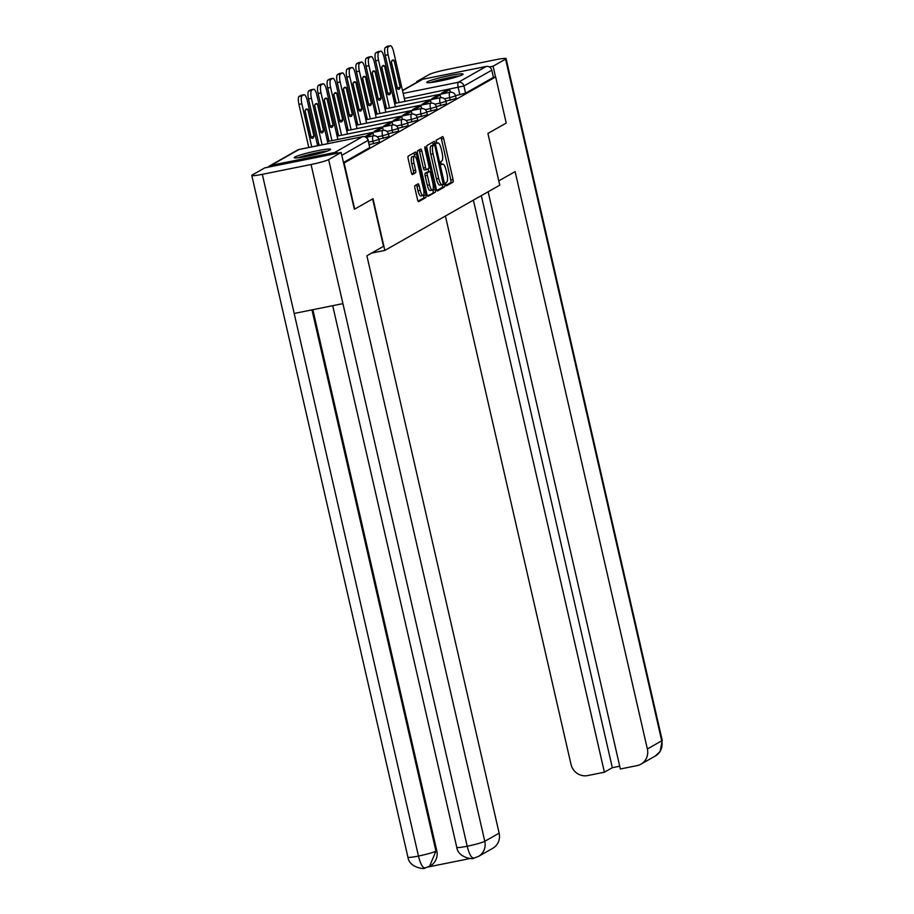 <?xml version="1.0" encoding="UTF-8"?>
<svg xmlns="http://www.w3.org/2000/svg" width="914" height="914" viewBox="0 0 914 914"><rect width="100%" height="100%" fill="white"/><g stroke="black" fill="none" stroke-linecap="round" stroke-linejoin="round"><path stroke-width="1.37" d="M445.781 184.457L446.569 185.805L452.978 182.16A2.342 0.663 78.6 0 0 453.058 179.544L443.678 138.574A2.342 0.663 78.6 0 0 442.604 136.62A2.342 0.663 78.6 0 0 442.547 136.643L436.138 140.288L436.823 143.487L437.703 142.995A7.506 2.114 78.6 0 1 437.886 142.927A7.506 2.114 78.6 0 1 441.302 149.188L442.079 152.604A7.506 2.114 78.6 0 1 441.816 160.978L440.982 161.447L440.925 163.286L441.679 164.657L442.547 164.166A7.506 2.114 78.6 0 1 442.73 164.097A7.506 2.114 78.6 0 1 446.146 170.358L446.923 173.763A7.506 2.114 78.6 0 1 446.66 182.149L445.838 182.617L445.781 184.457M462.438 74.731A18.623 1.645 -12.9 0 0 463.078 74.103A18.623 1.645 -12.9 0 0 447.152 76.079A18.623 1.645 -12.9 0 0 427.398 81.792A18.623 1.645 -12.9 0 0 426.758 82.42A18.623 1.645 -12.9 0 0 442.684 80.455A18.623 1.645 -12.9 0 0 462.438 74.731M329.931 149.965A18.623 1.645 -12.9 0 0 330.571 149.336A18.623 1.645 -12.9 0 0 314.656 151.313A18.623 1.645 -12.9 0 0 294.902 157.025A18.623 1.645 -12.9 0 0 294.262 157.654A18.623 1.645 -12.9 0 0 310.177 155.688A18.623 1.645 -12.9 0 0 329.931 149.965M415.002 185.588A2.342 0.663 78.6 0 0 414.922 188.215L417.561 199.709A2.342 0.663 78.6 0 0 418.623 201.663A2.342 0.663 78.6 0 0 418.681 201.64L425.798 197.595A2.342 0.663 78.6 0 0 425.878 194.979L416.498 154.009A2.342 0.663 78.6 0 0 415.436 152.055A2.342 0.663 78.6 0 0 415.367 152.078L408.25 156.111A2.342 0.663 78.6 0 0 408.17 158.739L411.357 172.62A2.342 0.663 78.6 0 0 412.42 174.574A2.342 0.663 78.6 0 0 412.477 174.551L415.527 172.826A2.342 0.663 78.6 0 0 415.607 170.21L414.031 163.32A6.272 1.771 78.6 0 1 414.408 156.26A6.272 1.771 78.6 0 1 417.252 161.492L423.433 188.455A6.272 1.771 78.6 0 1 423.056 195.516A6.272 1.771 78.6 0 1 420.2 190.295L419.172 185.793A2.342 0.663 78.6 0 0 418.109 183.84A2.342 0.663 78.6 0 0 418.052 183.863L415.002 185.588M495.662 76.913L506.23 123.059L487.916 133.455L499.764 185.165L384.84 250.425L373.003 198.715L354.689 209.112L344.121 162.966L495.662 76.913L493.423 77.37L491.778 70.184L463.935 85.985L404.319 98.461M436.321 189.049A2.342 0.663 78.6 0 0 437.383 191.003A2.342 0.663 78.6 0 0 437.44 190.98L444.558 186.947A2.342 0.663 78.6 0 0 444.638 184.32L435.258 143.361A2.342 0.663 78.6 0 0 434.196 141.396A2.342 0.663 78.6 0 0 434.139 141.419L427.021 145.463A2.342 0.663 78.6 0 0 426.929 148.079L436.321 189.049M435.178 192.271L428.06 196.316A2.342 0.663 78.6 0 1 428.003 196.339A2.342 0.663 78.6 0 1 426.941 194.374L417.549 153.403A2.342 0.663 78.6 0 1 417.629 150.787L420.68 149.062A2.342 0.663 78.6 0 1 420.737 149.039A2.342 0.663 78.6 0 1 421.811 150.993L425.616 167.605A2.342 0.663 78.6 0 0 426.678 169.57A2.342 0.663 78.6 0 0 426.735 169.547L428.757 168.393A2.342 0.663 78.6 0 0 428.837 165.777L424.873 148.479L424.976 146.628L425.718 147.999L435.258 189.655A2.342 0.663 78.6 0 1 435.178 192.271L427.455 195.836M337.986 153.106A4.776 4.559 -119.6 0 0 334.673 152.501L271.115 165.32A4.776 4.559 -119.6 0 0 268.35 167.148M493.423 77.37L465.58 93.171L455.515 95.65M402.491 90.463L421.365 79.746A4.776 4.559 60.4 0 1 422.668 79.267L486.225 66.448A4.776 4.559 60.4 0 1 491.778 70.184M373.575 143.772L372.992 141.224L378.876 139.454L379.459 142.013L369.233 144.652M383.16 138.322L382.578 135.775L388.461 134.015L389.044 136.563L378.807 139.202M392.746 132.884L392.163 130.336L398.047 128.566L398.641 131.125L388.404 133.764M402.343 127.446L401.749 124.887L407.644 123.127L408.227 125.675L397.99 128.314M411.928 121.996L411.346 119.448L417.23 117.678L417.812 120.237L407.575 122.876M421.514 116.558L420.931 113.999L426.815 112.239L427.398 114.787L417.161 117.426M431.1 111.108L430.517 108.56L436.401 106.789L436.983 109.349L426.747 111.988M440.685 105.67L440.102 103.111L445.986 101.351L446.569 103.899L436.332 106.538M450.271 100.22L449.688 97.672L455.572 95.901L456.155 98.461L445.918 101.1M384.84 250.425L371.621 253.087M343.458 162.521L369.713 147.611L368.228 140.265L341.802 155.334M446.043 185.279L450.728 182.617A2.342 0.663 78.6 0 0 450.808 180.001L441.428 139.031A2.342 0.663 78.6 0 0 440.914 137.568M433.316 145.155L433.008 143.806A2.342 0.663 78.6 0 0 432.493 142.356M436.835 190.512L442.319 187.393A2.342 0.663 78.6 0 0 442.399 184.777L442.353 184.594M443.164 184.137L434.984 146.343L434.241 144.972L433.327 145.486A7.506 2.114 78.6 0 0 433.065 153.86L438.697 178.447A7.506 2.114 78.6 0 0 442.102 184.697A7.506 2.114 78.6 0 0 442.296 184.628L443.164 184.137M432.036 145.417L434.196 144.983M442.102 184.697L439.863 185.154A7.506 2.114 78.6 0 1 436.446 178.893L430.814 154.317A7.506 2.114 78.6 0 1 431.077 145.932L434.241 144.972M426.621 169.57L424.484 169.993A2.342 0.663 78.6 0 1 424.427 170.015A2.342 0.663 78.6 0 1 423.365 168.062L419.56 151.45A2.342 0.663 78.6 0 0 419.046 149.987M428.129 168.759L428.803 171.706M432.905 189.632L435.258 189.655M429.557 184.845A6.272 1.771 78.6 0 0 432.413 190.078A6.272 1.771 78.6 0 0 432.79 183.017L430.608 173.511A2.342 0.663 78.6 0 0 429.546 171.558A2.342 0.663 78.6 0 0 429.489 171.581L427.466 172.735A2.342 0.663 78.6 0 0 427.386 175.351L429.557 184.845L427.318 185.302A6.272 1.771 78.6 0 0 430.163 190.535L432.413 190.078M427.364 172.015A2.342 0.663 78.6 0 0 427.295 172.015A2.342 0.663 78.6 0 0 427.238 172.038L429.489 171.581M427.318 185.302L425.136 175.796A2.342 0.663 78.6 0 1 425.216 173.18L427.238 172.038M432.928 192.728A2.342 0.663 78.6 0 0 433.019 190.101M423.056 195.516L420.817 195.973A6.272 1.771 78.6 0 1 417.961 190.74L416.933 186.25A2.342 0.663 78.6 0 0 416.418 184.788M414.408 156.26L412.157 156.705A6.272 1.771 78.6 0 0 411.78 163.777L414.031 163.32M411.871 174.071L413.277 173.272A2.342 0.663 78.6 0 0 413.357 170.655L411.78 163.777M414.67 156.271L414.248 154.466A2.342 0.663 78.6 0 0 413.734 153.004M418.075 201.16L423.548 198.052A2.342 0.663 78.6 0 0 423.639 195.425L423.559 195.082M396.15 103.145L385.217 55.366A7.163 2.022 -101.4 0 1 385.468 47.368L387.25 46.351A7.163 2.022 78.6 0 1 387.422 46.294A7.163 2.022 78.6 0 1 387.616 46.283M397.27 88.178A14.807 4.182 78.6 0 0 397.362 87.927L391.363 61.764M441.519 93.993L441.359 93.297L444.284 92.702L449.745 89.606L450.351 92.234M444.284 92.702L444.444 93.411M441.359 93.297L446.832 90.189L449.745 89.606M399.075 102.551L388.13 54.783A7.163 2.022 -101.4 0 1 388.381 46.774L390.164 45.769A7.163 2.022 78.6 0 1 390.347 45.7A7.163 2.022 78.6 0 1 393.603 51.675L404.982 101.363M400.275 87.344L394.105 60.404A14.807 4.182 -101.4 0 0 392.826 60.05A14.807 4.182 -101.4 0 0 391.283 62.015L397.453 88.944A14.807 4.182 78.6 0 0 398.733 89.309A14.807 4.182 78.6 0 0 400.275 87.344L397.362 87.927M394.105 60.404L391.786 60.872M498.781 180.881L515.13 171.603L647.363 748.989L661.713 740.831L505.579 59.113L493.069 66.208L495.525 76.947M445.415 216.024L571.01 764.378A14.327 13.687 -119.6 0 0 587.668 775.575L604.394 772.204L473.383 200.143M505.579 59.113A14.693 1.302 -12.9 0 0 506.082 58.61A14.693 1.302 -12.9 0 0 495.548 59.753L446.809 69.578A14.693 1.302 -12.9 0 0 429.214 74.502L416.715 81.609L418.852 81.175M489.367 66.962L493.069 66.208M488.145 191.769L620.343 768.982L637.081 765.612A14.327 13.687 -119.6 0 0 640.965 764.161A14.327 13.687 -119.6 0 0 647.363 748.989M481.312 195.642L612.323 767.703L619.703 766.206M612.323 767.703L604.394 772.204M416.715 81.609L416.875 82.294M372.626 198.921L383.492 246.346L366.891 255.771L499.135 833.157A14.327 13.687 60.4 0 1 492.726 848.329L478.376 856.475A14.327 13.687 60.4 0 0 484.786 841.303L499.135 833.157M262.318 174.334L294.182 313.456L342.921 303.631L311.057 164.509L262.318 174.334A14.693 1.302 -12.9 0 1 251.784 175.465A14.693 1.302 -12.9 0 1 252.287 174.974L264.797 167.868L341.151 152.478L354.346 209.18M311.057 164.509A14.693 1.302 -12.9 0 0 328.64 159.573L341.151 152.478M428.346 866.929L470.31 858.475M312.862 309.697L436.766 850.683A14.327 13.687 60.4 0 1 430.368 865.855L429.534 866.323L435.932 851.151L436.766 850.683M332.707 305.687L456.76 847.347A14.693 1.302 -12.9 0 0 467.191 846.227C469.293 854.567 471.624 858.497 474.16 858.029M456.76 847.347C458.143 858.04 473.863 859.697 473.749 858.177L473.795 858.166M251.784 175.465L407.918 857.195A14.693 1.302 -12.9 0 0 418.452 856.052C420.543 864.393 422.839 868.323 425.33 867.877M407.918 857.195C409.221 867.866 425.101 869.557 424.919 868.026L424.93 868.014M431.945 82.397A16.121 1.428 167.1 0 1 449.494 77.759A16.121 1.428 167.1 0 1 458.394 76.342M459.902 75.816A18.509 1.645 -12.9 0 0 450.099 77.416A18.509 1.645 -12.9 0 0 430.368 82.58M299.449 157.631A16.121 1.428 167.1 0 1 316.987 152.992A16.121 1.428 167.1 0 1 325.887 151.575M327.395 151.05A18.509 1.645 -12.9 0 0 317.604 152.649A18.509 1.645 -12.9 0 0 297.861 157.814M386.565 108.583L375.62 60.815A7.163 2.022 -101.4 0 1 375.871 52.806L377.653 51.801A7.163 2.022 78.6 0 1 377.836 51.732A7.163 2.022 78.6 0 1 378.019 51.721M387.685 93.628A14.807 4.182 78.6 0 0 387.776 93.377L381.778 67.213M431.934 99.443L431.774 98.735L434.687 98.152L440.16 95.045L440.765 97.672M434.687 98.152L434.847 98.849M431.774 98.735L437.246 95.639L440.16 95.045M389.49 108.001L378.545 60.221A7.163 2.022 -101.4 0 1 378.796 52.224L380.578 51.207A7.163 2.022 78.6 0 1 380.75 51.138A7.163 2.022 78.6 0 1 384.017 57.125L395.396 106.812M390.689 92.782L384.52 65.854A14.807 4.182 -101.4 0 0 383.24 65.488A14.807 4.182 -101.4 0 0 381.698 67.453L387.867 94.393A14.807 4.182 78.6 0 0 389.147 94.748A14.807 4.182 78.6 0 0 390.689 92.782L387.776 93.377M384.52 65.854L382.201 66.322M376.979 114.033L366.034 66.254A7.163 2.022 -101.4 0 1 366.286 58.256L368.068 57.239A7.163 2.022 78.6 0 1 368.251 57.171A7.163 2.022 78.6 0 1 368.433 57.171M378.099 99.066A14.807 4.182 78.6 0 0 378.179 98.815L372.192 72.652M422.348 104.882L422.188 104.185L425.101 103.59L430.574 100.483L431.18 103.122M425.101 103.59L425.261 104.299M422.188 104.185L427.661 101.077L430.574 100.483M379.904 113.439L368.959 65.671A7.163 2.022 -101.4 0 1 369.21 57.662L370.993 56.657A7.163 2.022 78.6 0 1 371.164 56.588A7.163 2.022 78.6 0 1 374.432 62.563L385.811 112.251M381.104 98.232L374.934 71.292A14.807 4.182 -101.4 0 0 373.655 70.938A14.807 4.182 -101.4 0 0 372.112 72.903L378.27 99.832A14.807 4.182 78.6 0 0 379.561 100.197A14.807 4.182 78.6 0 0 381.104 98.232L378.179 98.815M374.934 71.292L372.615 71.76M367.394 119.471L356.449 71.703A7.163 2.022 -101.4 0 1 356.7 63.694L358.482 62.689A7.163 2.022 78.6 0 1 358.665 62.62A7.163 2.022 78.6 0 1 358.848 62.609M368.513 104.504A14.807 4.182 78.6 0 0 368.593 104.265L362.607 78.101M412.762 110.331L412.602 109.623L415.516 109.04L420.988 105.933L421.594 108.56M415.516 109.04L415.676 109.737M412.602 109.623L418.064 106.515L420.988 105.933M370.307 118.889L359.373 71.109A7.163 2.022 -101.4 0 1 359.625 63.112L361.407 62.095A7.163 2.022 78.6 0 1 361.578 62.026A7.163 2.022 78.6 0 1 364.835 68.013L376.225 117.689M371.518 103.67L365.349 76.742A14.807 4.182 -101.4 0 0 364.069 76.376A14.807 4.182 -101.4 0 0 362.515 78.341L368.685 105.281A14.807 4.182 78.6 0 0 369.976 105.636A14.807 4.182 78.6 0 0 371.518 103.67L368.593 104.265M365.349 76.742L363.018 77.21M357.808 124.921L346.863 77.142A7.163 2.022 -101.4 0 1 347.114 69.144L348.897 68.127A7.163 2.022 78.6 0 1 349.068 68.059A7.163 2.022 78.6 0 1 349.262 68.059M358.928 109.954A14.807 4.182 78.6 0 0 359.008 109.703L353.021 83.54M403.177 115.77L403.005 115.073L405.93 114.479L411.403 111.371L411.997 114.01M405.93 114.479L406.09 115.187M403.005 115.073L408.478 111.965L411.403 111.371M360.722 124.327L349.788 76.559A7.163 2.022 -101.4 0 1 350.039 68.55L351.821 67.545A7.163 2.022 78.6 0 1 351.993 67.476A7.163 2.022 78.6 0 1 355.249 73.451L366.628 123.139M361.933 109.12L355.763 82.18A14.807 4.182 -101.4 0 0 354.472 81.826A14.807 4.182 -101.4 0 0 352.93 83.791L359.099 110.72A14.807 4.182 78.6 0 0 360.379 111.085A14.807 4.182 78.6 0 0 361.933 109.12L359.008 109.703M355.763 82.18L353.432 82.648M348.223 130.359L337.277 82.591A7.163 2.022 -101.4 0 1 337.529 74.582L339.311 73.577A7.163 2.022 78.6 0 1 339.482 73.508A7.163 2.022 78.6 0 1 339.677 73.497M349.342 115.393A14.807 4.182 78.6 0 0 349.422 115.153L343.424 88.989M393.58 121.219L393.42 120.511L396.345 119.928L401.817 116.821L402.411 119.448M396.345 119.928L396.505 120.625M393.42 120.511L398.892 117.403L401.817 116.821M351.136 129.777L340.191 81.997A7.163 2.022 -101.4 0 1 340.442 74L342.224 72.983A7.163 2.022 78.6 0 1 342.407 72.914A7.163 2.022 78.6 0 1 345.663 78.89L357.043 128.577M352.336 114.558L346.178 87.63A14.807 4.182 -101.4 0 0 344.886 87.264A14.807 4.182 -101.4 0 0 343.344 89.229L349.514 116.169A14.807 4.182 78.6 0 0 350.793 116.524A14.807 4.182 78.6 0 0 352.336 114.558L349.422 115.153M346.178 87.63L343.847 88.098M338.626 135.809L327.692 88.03A7.163 2.022 -101.4 0 1 327.943 80.032L329.726 79.015A7.163 2.022 78.6 0 1 329.897 78.947A7.163 2.022 78.6 0 1 330.091 78.947M339.745 120.842A14.807 4.182 78.6 0 0 339.837 120.591L333.839 94.428M383.994 126.658L383.834 125.961L386.759 125.367L392.22 122.259L392.826 124.898M386.759 125.367L386.919 126.075M383.834 125.961L389.307 122.853L392.22 122.259M341.55 135.215L330.605 87.447A7.163 2.022 -101.4 0 1 330.857 79.438L332.639 78.433A7.163 2.022 78.6 0 1 332.822 78.364A7.163 2.022 78.6 0 1 336.078 84.339L347.457 134.027M342.75 120.008L336.581 93.068A14.807 4.182 -101.4 0 0 335.301 92.714A14.807 4.182 -101.4 0 0 333.759 94.679L339.928 121.608A14.807 4.182 78.6 0 0 341.208 121.973A14.807 4.182 78.6 0 0 342.75 120.008L339.837 120.591M336.581 93.068L334.261 93.536M329.04 141.247L318.106 93.479A7.163 2.022 -101.4 0 1 318.358 85.47L320.14 84.465A7.163 2.022 78.6 0 1 320.311 84.396A7.163 2.022 78.6 0 1 320.506 84.385M330.16 126.281A14.807 4.182 78.6 0 0 330.251 126.041L324.253 99.877M374.409 132.107L374.249 131.399L377.174 130.816L382.635 127.709L383.24 130.336M377.174 130.816L377.333 131.513M374.249 131.399L379.721 128.291L382.635 127.709M331.965 140.665L321.02 92.885A7.163 2.022 -101.4 0 1 321.271 84.888L323.053 83.871A7.163 2.022 78.6 0 1 323.236 83.802A7.163 2.022 78.6 0 1 326.492 89.778L337.872 139.465M333.164 125.447L326.995 98.518A14.807 4.182 -101.4 0 0 325.715 98.152A14.807 4.182 -101.4 0 0 324.173 100.117L330.342 127.057A14.807 4.182 78.6 0 0 331.622 127.412A14.807 4.182 78.6 0 0 333.164 125.447L330.251 126.041M326.995 98.518L324.676 98.986M319.157 145.406L308.509 98.918A7.163 2.022 -101.4 0 1 308.761 90.92L310.543 89.903A7.163 2.022 78.6 0 1 310.726 89.835A7.163 2.022 78.6 0 1 310.909 89.835M320.574 131.73A14.807 4.182 78.6 0 0 320.654 131.479L314.667 105.316M365.006 136.78L367.577 136.255L373.049 133.147L373.655 135.786M367.577 136.255L367.736 136.951M364.857 136.734L370.136 133.741L373.049 133.147M322.082 144.823L311.434 98.335A7.163 2.022 -101.4 0 1 311.685 90.326L313.468 89.321A7.163 2.022 78.6 0 1 313.639 89.252A7.163 2.022 78.6 0 1 316.907 95.227L327.989 143.635M323.579 130.896L317.409 103.956A14.807 4.182 -101.4 0 0 316.13 103.602A14.807 4.182 -101.4 0 0 314.587 105.567L320.757 132.496A14.807 4.182 78.6 0 0 322.036 132.861A14.807 4.182 78.6 0 0 323.579 130.896L320.654 131.479M317.409 103.956L315.09 104.425M308.806 147.497L298.924 104.367A7.163 2.022 -101.4 0 1 299.175 96.358L300.957 95.353A7.163 2.022 78.6 0 1 301.14 95.285A7.163 2.022 78.6 0 1 301.323 95.273M310.988 137.169A14.807 4.182 78.6 0 0 311.068 136.929L305.082 110.754M311.731 146.914L301.849 103.773A7.163 2.022 -101.4 0 1 302.1 95.776L303.882 94.759A7.163 2.022 78.6 0 1 304.054 94.69A7.163 2.022 78.6 0 1 307.321 100.666L317.638 145.714M313.993 136.335L307.824 109.406A14.807 4.182 -101.4 0 0 306.544 109.04A14.807 4.182 -101.4 0 0 305.002 111.005L311.16 137.945A14.807 4.182 78.6 0 0 312.451 138.3A14.807 4.182 78.6 0 0 313.993 136.335L311.068 136.929M307.824 109.406L305.505 109.874M334.673 152.501L362.504 136.689L298.947 149.508L271.115 165.32M459.856 94.782L458.211 87.595A4.776 1.348 78.6 0 1 458.382 82.26L486.225 66.448M395.488 100.243L393.957 100.54M395.316 103.316L394.654 100.403A4.776 1.348 78.6 0 1 394.437 95.662M403.154 93.388L458.382 82.26A4.776 4.559 60.4 0 1 463.935 85.985L465.58 93.171M422.668 79.267L402.537 90.692M378.876 139.454A4.776 4.776 0 0 0 373.278 135.843A4.776 1.348 -101.4 0 0 373.163 135.889A4.776 1.348 -101.4 0 0 372.992 141.224L368.65 142.093M388.461 134.015A4.776 4.776 0 0 0 382.863 130.394A4.776 1.348 -101.4 0 0 382.749 130.439A4.776 1.348 -101.4 0 0 382.578 135.775L377.276 136.849M398.047 128.566A4.776 4.776 0 0 0 392.449 124.955A4.776 1.348 -101.4 0 0 392.334 125.001A4.776 1.348 -101.4 0 0 392.163 130.336L386.862 131.399M407.644 123.127A4.776 4.776 0 0 0 402.034 119.505A4.776 1.348 -101.4 0 0 401.92 119.551A4.776 1.348 -101.4 0 0 401.749 124.887L396.448 125.961M417.23 117.678A4.776 4.776 0 0 0 411.631 114.067A4.776 1.348 -101.4 0 0 411.506 114.113A4.776 1.348 -101.4 0 0 411.346 119.448L406.033 120.511M426.815 112.239A4.776 4.776 0 0 0 421.217 108.617A4.776 1.348 -101.4 0 0 421.091 108.663A4.776 1.348 -101.4 0 0 420.931 113.999L415.619 115.073M436.401 106.789A4.776 4.776 0 0 0 430.802 103.179A4.776 1.348 -101.4 0 0 430.677 103.225A4.776 1.348 -101.4 0 0 430.517 108.56L425.204 109.634M445.986 101.351A4.776 4.776 0 0 0 440.388 97.729A4.776 1.348 -101.4 0 0 440.274 97.775A4.776 1.348 -101.4 0 0 440.102 103.111L434.79 104.185M455.572 95.901A4.776 4.776 0 0 0 449.974 92.291A4.776 1.348 -101.4 0 0 449.859 92.337A4.776 1.348 -101.4 0 0 449.688 97.672L444.387 98.746M385.822 108.732A4.776 1.348 -101.4 0 1 385.914 105.75M376.237 114.181A4.776 1.348 -101.4 0 1 376.328 111.188M366.651 119.62A4.776 1.348 -101.4 0 1 366.743 116.638M357.066 125.069A4.776 1.348 -101.4 0 1 357.157 122.076M347.48 130.508A4.776 1.348 -101.4 0 1 347.571 127.526M337.894 135.958A4.776 1.348 -101.4 0 1 337.986 132.964M328.309 141.396A4.776 1.348 -101.4 0 1 328.389 138.414M318.632 145.52A4.776 1.348 -101.4 0 1 318.803 143.852M369.713 147.611L368.068 140.425A4.776 4.559 60.4 0 0 362.504 136.689A4.776 1.348 -101.4 0 1 362.63 136.643A4.776 1.348 -101.4 0 1 362.778 136.643M368.228 140.265A4.776 4.776 0 0 0 362.63 136.643L299.072 149.462A4.776 4.776 0 0 0 297.656 149.987A4.776 4.559 -119.6 0 1 298.947 149.508A4.776 1.348 -101.4 0 1 299.072 149.462A4.776 1.348 -101.4 0 1 299.198 149.462M394.334 95.193A4.776 4.559 -119.6 0 0 393.523 95.559A4.776 4.776 0 0 0 392.917 95.97M441.428 139.031L443.678 138.574M450.808 180.001L453.058 179.544M450.728 182.617L452.978 182.16M433.008 143.806L435.258 143.361M442.399 184.777L444.638 184.32M442.319 187.393L444.558 186.947M431.077 145.932L433.327 145.486M430.814 154.317L433.065 153.86M436.446 178.893L438.697 178.447M419.56 151.45L421.811 150.993M423.365 168.062L425.616 167.605M424.816 148.182L425.718 147.999M425.216 173.18L427.466 172.735M425.136 175.796L427.386 175.351M416.933 186.25L419.172 185.793M417.961 190.74L420.2 190.295M413.357 170.655L415.607 170.21M413.277 173.272L415.527 172.826M414.248 154.466L416.498 154.009M423.639 195.425L425.878 194.979M423.548 198.052L425.798 197.595M388.13 54.783L385.217 55.366M388.381 46.774L385.468 47.368M390.164 45.769L387.25 46.351M640.965 764.161L655.315 756.015A14.327 13.687 60.4 0 0 661.713 740.831A14.693 1.302 -12.9 0 0 662.216 740.34L506.082 58.61M328.64 159.573L484.786 841.303A14.693 1.302 -12.9 0 1 467.191 846.227L342.921 303.631M311.96 309.869L435.932 851.151A14.693 1.302 -12.9 0 1 418.452 856.052L294.182 313.456M378.545 60.221L375.62 60.815M378.796 52.224L375.871 52.806M380.578 51.207L377.653 51.801M368.959 65.671L366.034 66.254M369.21 57.662L366.286 58.256M370.993 56.657L368.068 57.239M359.373 71.109L356.449 71.703M359.625 63.112L356.7 63.694M361.407 62.095L358.482 62.689M349.788 76.559L346.863 77.142M350.039 68.55L347.114 69.144M351.821 67.545L348.897 68.127M340.191 81.997L337.277 82.591M340.442 74L337.529 74.582M342.224 72.983L339.311 73.577M330.605 87.447L327.692 88.03M330.857 79.438L327.943 80.032M332.639 78.433L329.726 79.015M321.02 92.885L318.106 93.479M321.271 84.888L318.358 85.47M323.053 83.871L320.14 84.465M311.434 98.335L308.509 98.918M311.685 90.326L308.761 90.92M313.468 89.321L310.543 89.903M301.849 103.773L298.924 104.367M302.1 95.776L299.175 96.358M303.882 94.759L300.957 95.353M385.811 105.27A4.776 4.776 0 0 0 384.383 106.047M394.631 103.453L449.974 92.291M376.225 110.72A4.776 4.776 0 0 0 374.797 111.497M385.034 108.892L440.388 97.729M366.628 116.158A4.776 4.776 0 0 0 365.212 116.935M375.448 114.341L430.802 103.179M357.043 121.608A4.776 4.776 0 0 0 355.626 122.385M365.863 119.78L421.217 108.617M347.457 127.046A4.776 4.776 0 0 0 346.04 127.823M356.277 125.229L411.631 114.067M337.872 132.496A4.776 4.776 0 0 0 336.455 133.273M346.692 130.668L402.034 119.505M328.286 137.934A4.776 4.776 0 0 0 326.869 138.711M337.106 136.117L392.449 124.955M318.7 143.372A4.776 4.776 0 0 0 317.272 144.161M327.52 141.556L382.863 130.394M366.114 137.283L373.278 135.843M297.656 149.987L269.813 165.8M394.311 95.102L393.523 95.559M424.427 170.015L426.678 169.57M427.295 172.015L429.546 171.558M390.347 45.7L387.422 46.294M655.315 756.015L660.159 751.502L662.216 740.34M473.749 858.177L478.376 856.475M424.919 868.026L429.534 866.323M380.75 51.138L377.836 51.732M371.164 56.588L368.251 57.171M361.578 62.026L358.665 62.62M351.993 67.476L349.068 68.059M342.407 72.914L339.482 73.508M332.822 78.364L329.897 78.947M323.236 83.802L320.311 84.396M313.639 89.252L310.726 89.835M304.054 94.69L301.14 95.285"/></g></svg>
